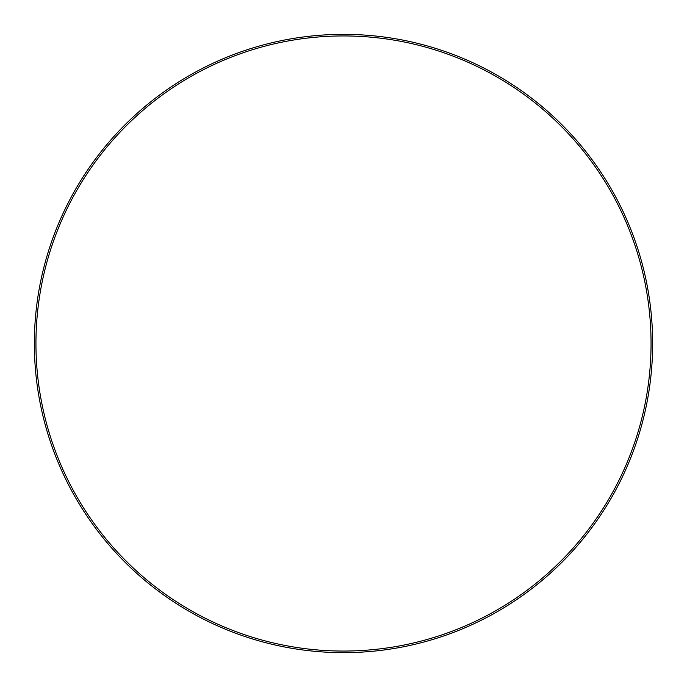 <?xml version="1.0" encoding="UTF-8"?>
<svg xmlns="http://www.w3.org/2000/svg" width="687" height="687" viewBox="0 0 687 687"><rect width="100%" height="100%" fill="white"/><g stroke="black" fill="none" stroke-linecap="round" stroke-linejoin="round"><path stroke-width="1.03" d="M651.053 343.5A307.553 307.553 0 0 0 343.5 35.947A307.553 307.553 0 0 0 35.947 343.5A307.553 307.553 0 0 0 343.5 651.053A307.553 307.553 0 0 0 651.053 343.5M34.35 343.5A309.15 309.15 0 0 1 343.5 34.35A309.15 309.15 0 0 1 652.65 343.5A309.15 309.15 0 0 1 343.5 652.65A309.15 309.15 0 0 1 34.35 343.5"/></g></svg>
